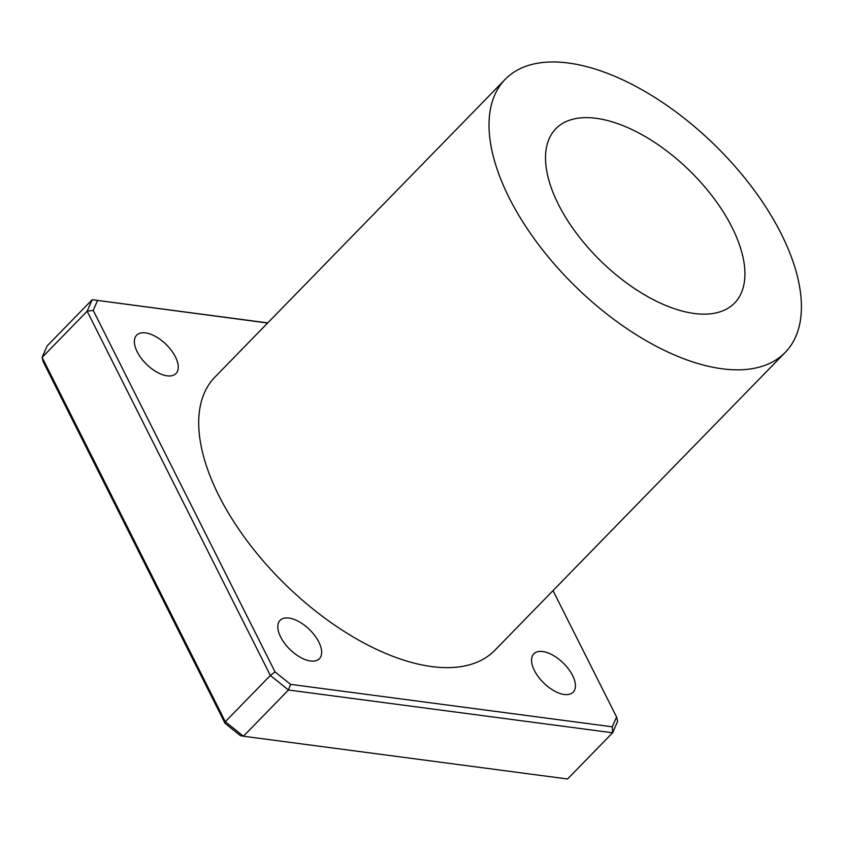 <?xml version="1.0" encoding="UTF-8"?>
<svg xmlns="http://www.w3.org/2000/svg" width="842" height="842" viewBox="0 0 842 842"><rect width="100%" height="100%" fill="white"/><g stroke="black" fill="none" stroke-linecap="round" stroke-linejoin="round"><path stroke-width="1.26" d="M225.025 723.289L225.309 721.689L42.1 357.418L43.174 361.713L225.025 723.289L240.486 735.697L243.422 736.224L225.309 721.689L270.356 675.473L288.48 690.008L612.608 732.782L612.281 726.804L290.543 684.346L275.071 671.937L93.22 310.372L87.147 311.203L270.356 675.473L275.071 671.937M553.015 590.621L616.576 716.995L617.649 721.299L612.608 732.782L567.561 778.987L243.422 736.224L288.48 690.008L290.543 684.346M267.767 322.896L92.178 299.72L267.651 323.012M93.22 310.372L97.514 300.562M92.178 299.72L87.147 311.203L42.1 357.418L47.131 345.936L92.178 299.72M616.576 716.995L612.281 726.804M785.26 352.388L494.938 650.203A195.576 99.261 -135.7 0 1 285.617 584.758A195.576 99.261 -135.7 0 1 214.857 377.163L505.168 79.359A195.576 99.261 -135.7 0 1 568.329 63.013A195.576 99.261 -135.7 0 1 752.611 188.082A195.576 99.261 -135.7 0 1 785.26 352.388A195.576 99.261 -135.7 0 1 575.928 286.954A195.576 99.261 -135.7 0 1 505.168 79.359M145.508 332.895A27.46 13.935 -135.7 0 1 171.389 350.451A27.46 13.935 -135.7 0 1 175.978 373.532A27.46 13.935 -135.7 0 1 146.582 364.333A27.46 13.935 -135.7 0 1 136.646 335.19A27.46 13.935 -135.7 0 1 145.508 332.895M288.943 618.06A27.46 13.935 -135.7 0 1 314.813 635.626A27.46 13.935 -135.7 0 1 319.402 658.697A27.46 13.935 -135.7 0 1 290.006 649.508A27.46 13.935 -135.7 0 1 280.07 620.354A27.46 13.935 -135.7 0 1 288.943 618.06M542.701 651.54A27.46 13.935 -135.7 0 1 568.571 669.106A27.46 13.935 -135.7 0 1 573.16 692.177A27.46 13.935 -135.7 0 1 543.764 682.988A27.46 13.935 -135.7 0 1 533.828 653.845A27.46 13.935 -135.7 0 1 542.701 651.54M596.136 118.301A124.837 63.361 -135.7 0 1 713.763 198.133A124.837 63.361 -135.7 0 1 734.603 303.015A124.837 63.361 -135.7 0 1 600.988 261.241A124.837 63.361 -135.7 0 1 555.825 128.731A124.837 63.361 -135.7 0 1 596.136 118.301"/></g></svg>
